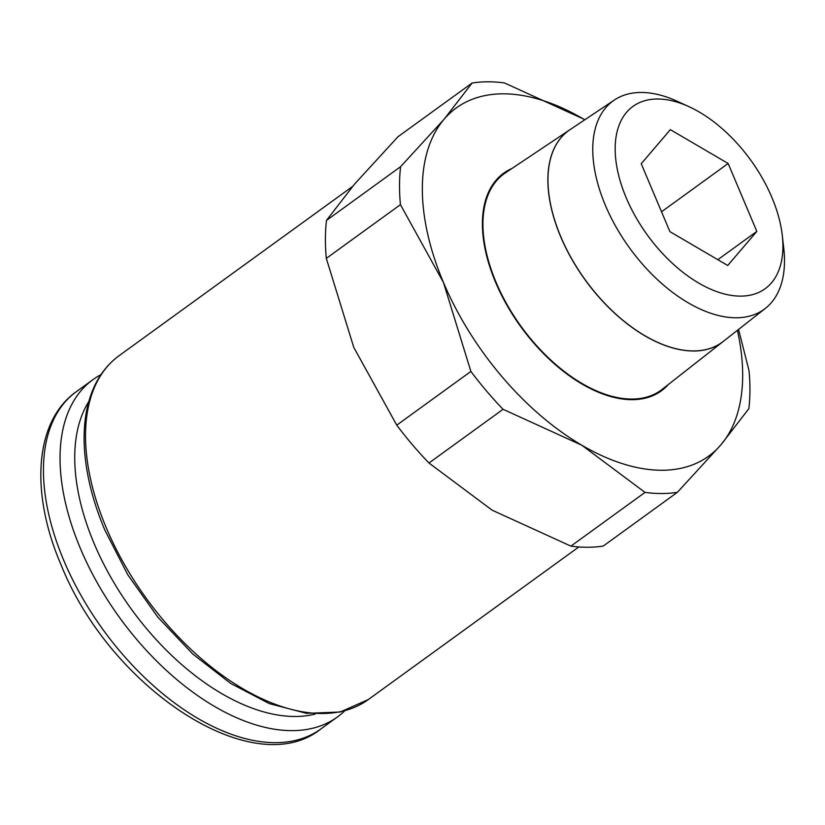 <?xml version="1.0" encoding="UTF-8"?>
<svg xmlns="http://www.w3.org/2000/svg" width="825" height="825" viewBox="0 0 825 825"><rect width="100%" height="100%" fill="white"/><g stroke="black" fill="none" stroke-linecap="round" stroke-linejoin="round"><path stroke-width="1.24" d="M693.588 350.986A130.732 74.095 -125.9 0 1 570.91 257.617A130.732 74.095 -125.9 0 1 569.827 129.793L505.385 172.879A133.671 75.766 -125.9 0 0 506.488 303.579A133.671 75.766 -125.9 0 0 631.919 399.052A133.671 75.766 -125.9 0 0 662.248 389.287L723.164 341.509M740.664 296.123A112.592 63.814 -125.9 0 1 626.206 197.763A112.592 63.814 -125.9 0 1 657.401 99.01A112.592 63.814 -125.9 0 1 689.123 106.745A112.592 63.814 -125.9 0 1 782.265 235.238A112.592 63.814 -125.9 0 1 740.664 296.123M782.265 235.238L783.75 248.181A128.7 72.951 -125.9 0 1 765.404 308.375A128.7 72.951 -125.9 0 1 736.199 317.769A128.7 72.951 -125.9 0 1 615.429 225.854A128.7 72.951 -125.9 0 1 614.367 100.021A128.7 72.951 -125.9 0 1 641.025 92.462A128.7 72.951 -125.9 0 1 677.284 101.31L689.123 106.745M614.367 100.021L569.92 129.731A130.732 74.095 54.1 0 0 571.003 257.555A130.732 74.095 54.1 0 0 693.67 350.924A130.732 74.095 54.1 0 0 723.329 341.375L765.404 308.375M670.343 129.649L728.145 163.494L756.834 231.412L727.722 265.485L669.921 231.639L641.231 163.721L670.343 129.649M661.526 211.788L728.145 163.494M717.822 259.689L756.834 231.412M722.618 341.932A130.732 74.095 -125.9 0 1 693.495 351.048M668.425 384.44A134.392 76.168 -125.9 0 1 661.372 390.844A134.392 76.168 -125.9 0 1 632.187 399.671A134.392 76.168 -125.9 0 1 506.777 304.941A134.392 76.168 -125.9 0 1 503.621 173.229A134.392 76.168 -125.9 0 1 511.912 168.517M315.294 714.079A197.887 112.159 -125.9 0 1 295.298 716.482A197.887 112.159 -125.9 0 1 122.079 595.691A197.887 112.159 -125.9 0 1 88.77 401.589M344.654 710.913A208.302 118.058 -125.9 0 1 337.435 716.956A208.302 118.058 -125.9 0 1 292.205 730.63A208.302 118.058 -125.9 0 1 97.824 583.791A208.302 118.058 -125.9 0 1 92.936 379.644A208.302 118.058 -125.9 0 1 100.918 374.674M487.771 81.809A235.177 133.299 54.1 0 0 472.096 83.026L444.108 119.233A215.016 121.873 -125.9 0 1 502.992 93.833A215.016 121.873 -125.9 0 1 583.182 118.862L504.446 82.933A235.177 133.299 54.1 0 0 487.771 81.809M737.395 330.34A215.016 121.873 -125.9 0 1 720.885 444.85A215.016 121.873 -125.9 0 1 662.001 470.25A215.016 121.873 -125.9 0 1 581.811 445.222L645.026 492.401A235.177 133.299 54.1 0 0 661.691 493.525A235.177 133.299 54.1 0 0 677.377 492.319L720.885 444.85L748.873 408.643A235.177 133.299 54.1 0 0 749.028 370.683L738.561 329.433M400.599 166.691A235.177 133.299 54.1 0 0 400.434 204.652L443.427 282.408A215.016 121.873 -125.9 0 1 444.108 119.233L400.599 166.691L326.483 220.419L354.461 184.212L397.98 136.744L472.096 83.026M677.377 492.319L603.261 546.047A235.177 133.299 -125.9 0 1 587.575 547.253A235.177 133.299 -125.9 0 1 570.91 546.129L492.174 510.201L428.959 463.021A235.177 133.299 -125.9 0 1 396.763 425.153L353.781 347.397L326.318 258.38A235.177 133.299 -125.9 0 1 326.483 220.419M645.026 492.401L570.91 546.129M584.781 119.8L583.182 118.862A215.016 121.873 -125.9 0 1 584.781 119.8M326.318 258.38L400.434 204.652M470.889 371.425A235.177 133.299 54.1 0 0 503.075 409.303L581.811 445.222A215.016 121.873 -125.9 0 1 443.427 282.408L470.889 371.425L396.763 425.153M428.959 463.021L503.075 409.303M320.853 728.97A208.302 118.058 -125.9 0 1 275.622 742.655A208.302 118.058 -125.9 0 1 63.876 560.68A208.302 118.058 -125.9 0 1 76.343 391.669C34.537 421.183 29.927 492.618 61.019 564.712C109.869 687.73 253.162 783.358 320.853 728.97L337.435 716.956M368.301 699.559A212.334 120.347 -125.9 0 1 322.193 713.501A212.334 120.347 -125.9 0 1 106.353 528.01A212.334 120.347 -125.9 0 1 119.058 355.73C100.65 369.373 89.461 389.967 85.48 417.491C83.573 431.289 83.655 446.16 85.728 462.124C88.615 484.038 94.999 506.705 104.858 530.114L127.937 575.015L157.833 617.152L192.761 654.019L230.649 683.409L269.311 703.601L306.529 713.357L340.209 712.027L368.301 699.559L578.841 546.944M352.522 186.491L119.058 355.73M92.936 379.644L76.343 391.669"/></g></svg>
